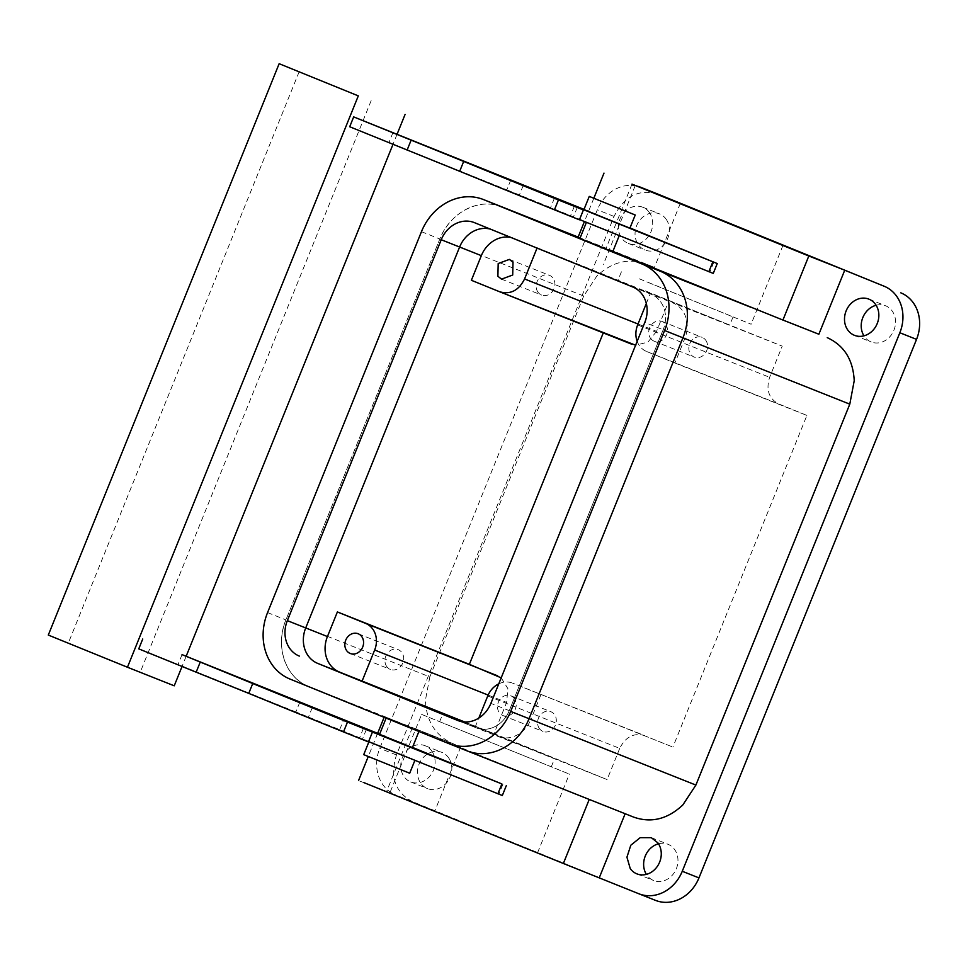 <?xml version="1.0" encoding="UTF-8"?>
<svg xmlns="http://www.w3.org/2000/svg" width="966" height="966" viewBox="0 0 966 966"><rect width="100%" height="100%" fill="white"/><g stroke="black" fill="none" stroke-linecap="round" stroke-linejoin="round"><path stroke-width="0.72" stroke-dasharray="4.83 3.62" d="M639.42 278.848L751.113 324.226L639.42 278.848M648.669 282.64L733.049 316.933L648.669 282.64M645.348 290.851L729.728 325.144L645.348 290.851M637.149 341.336A21.252 18.306 -68.3 0 0 646.652 351.515L674.92 363.011L684.87 338.378L663.159 329.756A28.328 24.416 -68.3 0 0 651.156 294.292L492.841 229.956A28.328 24.416 -68.3 0 0 492.684 229.884A28.328 24.416 -68.3 0 0 490.378 229.123A28.328 24.416 -68.3 0 1 492.684 229.884L474.306 222.591M537.048 248.093L514.564 238.578A28.328 24.416 -68.3 0 0 514.407 238.505A28.328 24.416 -68.3 0 0 510.893 237.455M537.181 247.767L782.231 346.13L672.867 302.926A28.328 24.416 -68.3 0 1 684.87 338.378M631.993 184.132L606.117 248.177L578.115 237.141M612.842 251.498L580.083 238.022M638.647 893.683L412.228 801.502L358.543 780.6M657.677 194.021C638.816 188.732 624.278 196.207 614.062 216.432L396.483 754.953C389.781 776.616 395.034 792.132 412.228 801.502M876.102 305.268A19.477 16.784 111.7 0 1 885.568 305.763A19.477 16.784 111.7 0 1 892.234 311.052A19.477 16.784 111.7 0 1 891.678 334.405A19.477 16.784 111.7 0 1 871.187 341.976A19.477 16.784 111.7 0 1 864.522 336.687A19.477 16.784 111.7 0 1 863.954 335.842M658.522 843.789A19.477 16.784 111.7 0 1 667.989 844.284A19.477 16.784 111.7 0 1 674.654 849.573A19.477 16.784 111.7 0 1 674.099 872.926A19.477 16.784 111.7 0 1 653.608 880.497A19.477 16.784 111.7 0 1 646.942 875.208A19.477 16.784 111.7 0 1 646.375 874.363M666.081 219.125A19.477 16.784 111.7 0 1 665.526 242.478A19.477 16.784 111.7 0 1 645.034 250.049A19.477 16.784 111.7 0 1 638.369 244.76A19.477 16.784 111.7 0 1 638.924 221.407A19.477 16.784 111.7 0 1 659.416 213.836A19.477 16.784 111.7 0 1 666.081 219.125M448.502 757.646A19.477 16.784 111.7 0 1 447.946 781.011A19.477 16.784 111.7 0 1 427.455 788.57A19.477 16.784 111.7 0 1 420.79 783.293A19.477 16.784 111.7 0 1 421.345 759.928A19.477 16.784 111.7 0 1 441.836 752.369A19.477 16.784 111.7 0 1 448.502 757.646M636.86 186.076A37.191 32.047 -68.3 0 0 597.35 209.803L379.771 748.324A37.191 32.047 -68.3 0 0 395.529 794.873M501.535 206.724A53.118 45.776 -68.3 0 0 439.832 238.988L285.924 619.894L429.822 676.912L583.718 296.007L596.807 276.095C612.106 261.822 628.528 257.789 646.061 264.008L654.441 267.413A354.16 1.256 -158 0 1 609.039 249.337L606.117 248.177M645.735 263.875L608.037 248.938L645.735 263.875M680.318 203.379L654.441 267.413M649.369 212.496A19.477 16.784 -68.3 0 0 642.704 207.207A19.477 16.784 -68.3 0 0 622.213 214.778A19.477 16.784 -68.3 0 0 621.657 238.131A19.477 16.784 -68.3 0 0 628.323 243.42A19.477 16.784 -68.3 0 0 648.814 235.849A19.477 16.784 -68.3 0 0 649.369 212.496M583.718 296.007L439.832 238.988L285.924 619.894C274.706 645.988 285.538 677.866 308.468 686.403L466.699 750.715C489.098 760.604 518.996 745.281 529.054 718.704M467.17 750.896L557.08 786.662L384.42 716.567L384.118 717.315M682.95 337.798C694.168 311.704 683.336 279.826 660.406 271.301M421.454 231.683L439.832 238.988C449.89 212.411 479.788 197.088 502.175 206.978M474.463 222.651L651.156 294.292A28.328 24.416 -68.3 0 1 663.159 329.756L509.263 710.662L490.885 703.369M501.197 677.842L507.899 688.625L506.643 702.415L494.037 733.617L607.107 779.574L476.033 727.748A28.328 24.416 -68.3 0 0 476.19 727.809A28.328 24.416 -68.3 0 0 509.263 710.662L663.159 329.756L644.781 322.463M638.019 324.008L656.554 331.362L669.16 300.172M487.733 695.979L619.713 748.384C625.557 736.829 633.865 732.554 644.636 735.573L512.535 683.119A21.252 18.306 111.7 0 1 512.656 683.167L672.904 747.068L512.656 683.167M674.92 363.011L806.9 415.416L672.904 747.068M806.9 415.416L778.632 403.921C768.803 398.572 765.809 389.696 769.636 377.32L782.231 346.13M656.554 331.362L647.884 342.145L635.592 345.212M603.267 332.908L631.631 344.174M619.713 748.384L607.107 779.574M646.326 303.469L650.251 293.724M650.541 338.317A10.626 9.153 -68.3 0 0 654.187 341.203A10.626 9.153 -68.3 0 0 665.357 337.074A10.626 9.153 -68.3 0 0 665.659 324.335A10.626 9.153 -68.3 0 0 662.024 321.449A10.626 9.153 -68.3 0 0 650.855 325.578A10.626 9.153 -68.3 0 0 650.541 338.317M612.734 251.74L579.914 238.481M389.781 793.207L537.507 852.906L389.781 793.207M431.79 751.017A19.477 16.784 111.7 0 1 431.234 774.37A19.477 16.784 111.7 0 1 410.755 781.941A19.477 16.784 111.7 0 1 404.078 776.652A19.477 16.784 111.7 0 1 404.645 753.299A19.477 16.784 111.7 0 1 425.125 745.728A19.477 16.784 111.7 0 1 431.79 751.017M429.822 676.912L425.39 700.35C426.465 721.288 435.461 735.645 452.366 743.422L460.746 746.827A354.16 1.256 -158 0 1 415.344 728.75L384.42 716.567M419.039 731.153L386.207 717.895L418.918 731.467M540.924 694.663L530.974 719.296L509.263 710.662A28.328 24.416 -68.3 0 1 476.19 727.809L457.812 720.515M497.744 736.37A28.328 24.416 -68.3 0 0 497.913 736.43A28.328 24.416 -68.3 0 0 530.974 719.296M464.755 721.988L494.037 733.617M463.306 721.88L554.605 758.588L464.429 721.976M471.384 280.285L603.364 332.678M537.99 292.191A10.626 9.153 111.7 0 1 538.291 279.452A10.626 9.153 111.7 0 1 549.461 275.322A10.626 9.153 111.7 0 1 553.107 278.208A10.626 9.153 111.7 0 1 552.793 290.947A10.626 9.153 111.7 0 1 541.624 295.077A10.626 9.153 111.7 0 1 537.99 292.191M498.77 683.856A21.252 18.306 111.7 0 1 512.535 683.119M475.127 727.169L478.81 718.076M705.76 340.249A10.626 9.153 111.7 0 1 705.458 352.988A10.626 9.153 111.7 0 1 694.276 357.118A10.626 9.153 111.7 0 1 690.642 354.232A10.626 9.153 111.7 0 1 690.944 341.493A10.626 9.153 111.7 0 1 702.125 337.363A10.626 9.153 111.7 0 1 705.76 340.249M611.357 232.142L586.531 222.059L611.357 232.142M625.171 813.662L590.624 799.993A354.16 1.256 -158 0 1 625.171 813.662L625.147 813.722M460.746 746.827L434.881 810.86M421.623 714.393L569.348 774.092L421.623 714.393L389.745 793.195M412.397 747.575L379.578 734.317M514.419 698.672A10.626 9.153 -68.3 0 0 510.785 695.786A10.626 9.153 -68.3 0 0 499.603 699.915A10.626 9.153 -68.3 0 0 499.301 712.654A10.626 9.153 -68.3 0 0 502.936 715.54A10.626 9.153 -68.3 0 0 514.117 711.411A10.626 9.153 -68.3 0 0 514.419 698.672M439.675 721.699L551.284 766.799L439.675 721.699M510.809 179.99L506.824 189.831L349.704 126.751M506.824 189.831L713.27 273.402M579.528 219.56L519.273 195.253L579.419 219.825M379.65 734.136L412.482 747.394M539.402 728.581A10.626 9.153 111.7 0 1 539.704 715.842A10.626 9.153 111.7 0 1 550.874 711.713A10.626 9.153 111.7 0 1 554.52 714.586A10.626 9.153 111.7 0 1 554.206 727.326A10.626 9.153 111.7 0 1 543.037 731.455A10.626 9.153 111.7 0 1 539.402 728.581M386.738 666.528A10.626 9.153 111.7 0 1 387.052 653.789A10.626 9.153 111.7 0 1 398.221 649.659A10.626 9.153 111.7 0 1 401.856 652.545A10.626 9.153 111.7 0 1 401.554 665.284A10.626 9.153 111.7 0 1 390.385 669.414A10.626 9.153 111.7 0 1 386.738 666.528M392.993 132.511L389.02 142.364M584.019 209.381L629.989 227.952M554.436 198.127L550.463 207.98M397.111 134.165L392.993 144.345M186.16 656.276L182.055 666.455M182.055 654.622L178.07 664.475L138.754 648.862M366.319 729.547L362.347 739.401L368.469 741.936M362.347 739.401L339.513 730.091L343.498 720.238M339.513 730.091L368.589 741.659M299.858 702.089L295.886 711.942L502.332 795.513M295.886 711.942L178.07 664.475M583.947 209.55L629.904 228.121M174.23 685.812L48.3 635.06M371.149 100.657L140.311 672.022M369.036 741.514L414.994 760.085L368.915 741.791M299.194 71.665L68.344 643.018M409.681 773.211L363.735 754.651M514.564 238.578L492.841 229.956A28.328 24.416 -68.3 0 0 492.684 229.884L514.407 238.505M457.969 720.576L476.033 727.748A28.328 24.416 -68.3 0 0 476.19 727.809L497.913 736.43M267.558 612.601L285.924 619.894A53.118 45.776 -68.3 0 0 308.432 686.379L448.369 743.434M632.778 286.999L672.867 302.926M614.062 216.432L597.35 209.803M637.657 324.926L769.636 377.32M396.483 754.953L379.771 748.324M452.366 743.422L415.344 728.75M386.412 717.291L290.054 679.086M646.652 351.515L778.632 403.921M488.12 695.073L506.643 702.415M412.422 727.579L386.557 791.613M713.874 262.124L709.889 271.965M574.359 206.253L570.483 215.865M577.27 207.436L573.285 217.29M363.421 728.364L359.533 737.976M502.924 784.223L498.951 794.076M782.943 245.424L751.113 324.226M635.181 185.714L603.339 264.527M733.049 316.933L729.728 325.144M621.404 271.82L618.083 280.031M593.849 198.211L584.418 221.54M868.857 299.134L885.568 305.763M854.487 335.335L871.187 341.976M636.908 873.868L653.608 880.497M651.289 837.655L667.989 844.284M628.323 243.42L645.034 250.049M642.704 207.207L659.416 213.836M410.755 781.941L427.455 788.57M425.125 745.728L441.836 752.369M509.372 259.407L549.461 275.322M501.523 279.15L541.624 295.077M654.187 341.203L694.276 357.118M662.024 321.449L702.125 337.363M377.646 733.327L368.263 756.535M537.507 852.906L569.348 774.092M439.639 721.687L442.959 713.476M551.284 766.799L554.605 758.588M510.785 695.786L550.874 711.713M502.936 715.54L543.037 731.455M358.132 633.744L398.221 649.659M350.284 653.487L390.385 669.414M523.258 185.412L519.273 195.253M312.308 707.51L308.335 717.364"/><path stroke-width="1.45" d="M671.261 200.034L782.943 245.424L671.261 200.034M467.17 750.896L589.236 799.437L563.371 863.483L638.647 893.683A37.191 32.047 111.7 0 0 638.852 893.767A37.191 32.047 111.7 0 0 682.262 871.272L899.841 332.751A37.191 32.047 -68.3 0 0 884.083 286.202L844.731 270.214A354.16 1.256 -158 0 0 808.808 256.002L631.993 184.132A354.16 1.256 -158 0 0 680.318 203.379L640.965 187.392A37.191 32.047 -68.3 0 0 640.76 187.307A37.191 32.047 -68.3 0 0 636.86 186.076M884.083 286.202L657.254 193.852M808.808 256.002L782.931 320.048L612.842 251.498M580.083 238.022L578.115 237.141L584.418 221.54M784.32 320.579A354.16 1.256 -158 0 1 818.866 334.236L782.931 320.048M844.731 270.214L818.866 334.236M590.214 799.836L633.551 817.067C651.084 823.286 667.506 819.253 682.805 804.98L695.894 785.068L849.79 404.162L854.222 380.725C853.147 359.787 844.151 345.43 827.246 337.653M875.534 304.411A19.477 16.784 -68.3 0 0 868.857 299.134A19.477 16.784 -68.3 0 0 848.377 306.705A19.477 16.784 -68.3 0 0 847.81 330.058A19.477 16.784 -68.3 0 0 854.487 335.335A19.477 16.784 -68.3 0 0 874.967 327.776A19.477 16.784 -68.3 0 0 875.534 304.411M900.795 292.831A37.191 32.047 111.7 0 1 916.541 339.38L698.961 877.901A37.191 32.047 111.7 0 1 655.564 900.397A37.191 32.047 111.7 0 1 655.346 900.324M863.954 335.842A19.477 16.784 111.7 0 1 876.102 305.268M646.375 874.363A19.477 16.784 111.7 0 1 658.522 843.789M849.79 404.162L682.95 337.798L529.054 718.704L510.676 711.411L664.572 330.505A53.118 45.776 -68.3 0 0 642.064 264.02L483.749 199.672A53.118 45.776 -68.3 0 0 483.459 199.551A53.118 45.776 -68.3 0 0 421.454 231.683L267.558 612.601A53.118 45.776 -68.3 0 0 290.054 679.086L448.369 743.434A53.118 45.776 -68.3 0 0 448.659 743.554A53.118 45.776 -68.3 0 0 510.676 711.411M466.747 750.727A53.118 45.776 -68.3 0 0 467.037 750.848A53.118 45.776 -68.3 0 0 529.054 718.704L682.95 337.798A53.118 45.776 -68.3 0 0 660.442 271.313L502.127 206.966A53.118 45.776 -68.3 0 0 501.837 206.845A53.118 45.776 -68.3 0 0 501.535 206.724M603.267 332.908L469.367 664.33L337.388 611.937L327.438 636.558L305.715 627.936A28.328 24.416 -68.3 0 0 317.717 663.4L457.655 720.443A28.328 24.416 -68.3 0 0 457.812 720.515A28.328 24.416 -68.3 0 0 490.885 703.369L644.781 322.463A28.328 24.416 -68.3 0 0 632.778 286.999L474.463 222.651A28.328 24.416 -68.3 0 0 474.306 222.591A28.328 24.416 -68.3 0 0 441.233 239.737L287.337 620.643A28.328 24.416 -68.3 0 0 299.339 656.107M287.337 620.643L305.715 627.936L459.611 247.03L441.233 239.737M490.378 229.123A28.328 24.416 -68.3 0 0 459.611 247.03A28.328 24.416 -68.3 0 1 490.378 229.123M510.893 237.455A28.328 24.416 -68.3 0 0 481.334 255.652L459.611 247.03L305.715 627.936A28.328 24.416 -68.3 0 0 317.717 663.4L464.755 721.988M481.334 255.652L471.384 280.285L499.651 291.768C510.422 294.787 518.73 290.524 524.574 278.957L537.048 248.093M635.592 345.212L499.651 291.768M497.888 276.264L498.19 263.525L509.372 259.407L513.006 262.281L512.705 275.02L501.523 279.15L497.888 276.264M631.752 344.222L499.893 291.865M469.367 664.33L501.197 677.842M637.149 341.336A21.252 18.306 -68.3 0 1 637.657 324.926L646.326 303.469M586.41 222.361L579.902 238.469L596.034 245.062L612.746 251.74L619.23 235.668M563.371 863.483L363.892 782.617M657.955 842.944A19.477 16.784 111.7 0 1 657.399 866.297A19.477 16.784 111.7 0 1 636.908 873.868A19.477 16.784 111.7 0 1 630.243 868.579L626.934 857.204L630.798 845.226L640.229 837.655L651.277 837.655L657.955 842.944M589.236 799.437L590.624 799.993L589.236 799.437M464.429 721.976L442.959 713.476L463.306 721.88M327.438 636.558A28.328 24.416 -68.3 0 0 339.44 672.022M478.81 718.076L487.733 695.979A21.252 18.306 111.7 0 1 498.77 683.856M337.388 611.937L365.655 623.42A21.252 18.306 111.7 0 1 374.663 650.021L488.12 695.073M362.057 681.211L374.663 650.021M625.147 813.722L599.294 877.696M386.11 718.124L379.578 734.317L384.275 736.261L412.41 747.575L418.918 731.467M361.767 636.618A10.626 9.153 -68.3 0 0 358.132 633.744A10.626 9.153 -68.3 0 0 346.951 637.874A10.626 9.153 -68.3 0 0 346.649 650.613A10.626 9.153 -68.3 0 0 350.284 653.487A10.626 9.153 -68.3 0 0 361.465 649.369A10.626 9.153 -68.3 0 0 361.767 636.618M629.989 227.952L717.255 263.549L713.27 273.402L579.528 219.56M717.255 263.549L523.258 185.412L583.404 209.972L579.419 219.825L554.448 209.815A198.332 0.7 -158 0 1 459.695 171.284L349.704 126.751L353.677 116.898L463.68 161.431L459.695 171.284M379.65 734.136L182.055 654.622L252.73 683.53A198.332 0.7 -158 0 0 347.482 722.073L343.498 731.926A198.332 0.7 -158 0 1 248.757 693.383L252.73 683.53M412.482 747.394L501.897 783.945L347.482 722.073M584.019 209.381L353.677 116.898M583.404 209.972L558.433 199.962A198.332 0.7 -158 0 1 463.68 161.431M411.093 140.239L407.109 150.092M358.301 95.876L279.15 63.696L358.301 95.876L127.452 667.24L174.23 685.812L182.055 666.455M405.08 114.447L397.111 134.165M392.993 144.345L186.16 656.276M142.739 639.009L138.754 648.862L196.158 672.191L200.143 662.338M196.158 672.191L248.757 693.383M372.453 732.083L368.469 741.936L343.498 731.926M506.305 785.66L502.332 795.513L368.589 741.659M635.23 214.995L629.917 228.121L606.527 218.775L583.947 209.55L589.26 196.412L635.23 214.995L589.272 196.424M279.15 63.696L48.3 635.06L127.452 667.24M363.735 754.651L409.693 773.223L414.861 760.435M642.064 264.02L483.749 199.672M657.677 194.021L640.965 187.392M899.841 332.751L916.541 339.38M524.574 278.957L638.019 324.008M501.97 206.905L578.139 237.081L502.175 206.978M750.775 307.236L660.406 271.301M682.262 871.272L698.961 877.901M695.894 785.068L529.054 718.704M365.655 623.42L497.635 675.826M712.836 261.846L708.863 271.7M558.433 199.962L554.448 209.815M501.897 783.945L497.913 793.798M682.95 337.798L664.572 330.505M603.991 173.119L593.849 198.211M657.46 193.937L640.76 187.307M638.852 893.767L655.564 900.397M384.118 717.315L377.646 733.327M368.263 756.535L358.543 780.6M363.723 754.639L368.915 741.791M501.837 206.845L483.459 199.551M467.037 750.848L448.659 743.554"/></g></svg>
